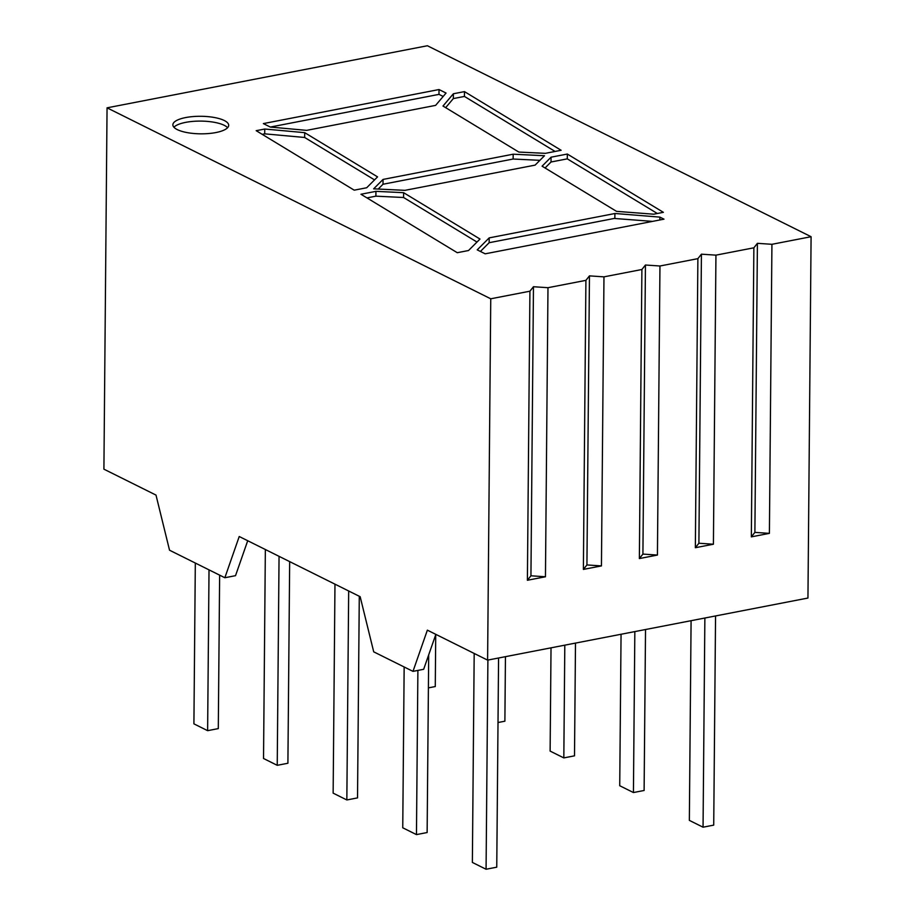 <?xml version="1.0" encoding="UTF-8"?>
<svg xmlns="http://www.w3.org/2000/svg" width="915" height="915" viewBox="0 0 915 915"><rect width="100%" height="100%" fill="white"/><g stroke="black" fill="none" stroke-linecap="round" stroke-linejoin="round"><path stroke-width="1.37" d="M215.86 132.561A27.907 8.773 0.5 0 0 228.693 125.298A27.907 8.773 0.5 0 0 214.202 117.475A27.907 8.773 0.5 0 0 185.711 117.555A27.907 8.773 0.5 0 0 172.866 124.817A27.907 8.773 0.5 0 0 187.358 132.641A27.907 8.773 0.5 0 0 215.86 132.561M227.595 127.7A27.907 8.773 0.5 0 0 185.665 122.37A27.907 8.773 0.5 0 0 173.919 127.231M811.09 236.711L807.945 598.044L487.603 660.127L490.749 298.793L107.055 107.833L427.397 45.75L811.09 236.711L771.928 244.305L757.414 243.321L753.869 247.805L715.942 255.148L701.428 254.176L697.882 258.648L659.955 266.002L645.441 265.018L641.895 269.502L603.969 276.856L589.454 275.873L585.909 280.356L547.982 287.699L533.468 286.727L529.922 291.199L490.749 298.793M435.849 634.37L423.656 669.3L412.985 671.37L427.362 630.149L487.603 660.127M247.713 540.731L235.521 575.672L224.85 577.742L239.227 536.51L360.167 596.706L373.709 651.835L412.985 671.37M107.055 107.833L103.91 469.166L155.996 495.084L169.538 550.212L224.85 577.742M535.103 165.123L544.505 155.722L513.178 154.2L383.053 179.42L373.652 188.833L404.979 190.343L535.103 165.123M360.945 194.255L457.26 252.7L468.514 250.527L479.998 239.044L403.606 192.688L375.928 191.349L360.945 194.255M653.699 214.202L663.375 212.326L567.334 154.04L551.07 157.186L542.08 166.175L616.527 211.354L653.699 214.202M304.706 132.664L264.755 129.026L256.189 130.685L354.219 190.171L366.686 187.758L377.563 176.881L304.706 132.664L304.661 137.479L264.709 133.842L264.755 129.026M561.135 150.277L464.477 91.614L453.382 93.765L442.986 106.037L518.828 152.062L545.34 153.343L561.135 150.277M435.62 105.374L446.062 93.056L439.028 89.544L263.36 123.594L270.314 127.059L306.651 130.365L435.62 105.374M477.218 249.864L485.179 253.821L663.993 219.165L659.887 217.118L615.029 213.492L489.193 237.877L477.218 249.864M657.428 555.062L642.913 554.09L639.368 558.562L657.428 555.062L659.955 266.002M639.368 558.562L641.895 269.502M601.441 565.916L586.927 564.932L583.381 569.416L601.441 565.916L603.969 276.856M583.381 569.416L585.909 280.356M545.454 576.77L530.94 575.787L527.395 580.27L545.454 576.77L547.982 287.699M527.395 580.27L529.922 291.199M769.401 533.365L754.886 532.381L751.341 536.865L769.401 533.365L771.928 244.305M751.341 536.865L753.869 247.805M713.414 544.219L698.9 543.236L695.354 547.719L713.414 544.219L715.942 255.148M695.354 547.719L697.882 258.648M443.18 96.452L438.983 94.371L270.314 127.059M438.983 94.371L439.028 89.544M555.096 151.455L464.431 96.43L464.477 91.614M445.651 107.661L453.337 98.58L453.382 93.765M464.431 96.43L453.337 98.58M304.661 137.479L374.544 179.889M264.709 133.842L262.205 134.333M545.054 167.983L551.024 162.001L551.07 157.186M551.024 162.001L567.289 158.855L567.334 154.04M657.325 213.492L567.289 158.855M480.409 251.453L489.148 242.704L489.193 237.877M489.148 242.704L614.869 218.33M652.567 221.384L614.857 218.502L614.903 213.675M659.864 219.966L659.887 217.118M403.606 192.688L403.572 197.503L375.893 196.165L366.949 197.903M375.893 196.165L375.928 191.349M403.572 197.503L476.99 242.052M378.204 189.05L383.008 184.247L383.053 179.42M513.178 154.2L513.132 159.027L383.008 184.247M513.132 159.027L539.907 160.319M435.723 634.713L435.277 686.547L428.403 687.874M505.446 656.661L504.886 721.192L498.012 722.53M575.489 643.096L574.506 755.836L563.823 757.906L564.807 645.155M551.024 647.831L550.121 751.089L563.823 757.906M645.521 629.52L644.114 790.48L633.432 792.55L634.838 631.59M621.056 634.255L619.73 785.733L633.432 792.55M715.553 615.944L713.723 825.124L703.052 827.194L704.87 618.014M691.088 620.69L689.35 820.378L703.052 827.194M474.187 653.447L472.369 862.433L486.071 869.25L496.754 867.18L498.572 657.999M487.901 660.07L486.071 869.25M417.892 670.42L416.462 834.606L427.133 832.536L428.689 654.9M404.156 666.978L402.749 827.789L416.462 834.606M334.97 584.159L333.14 793.133L346.842 799.962L357.525 797.891L359.286 596.26M348.672 590.976L346.842 799.962M279.052 556.331L277.234 765.317L287.905 763.247L289.666 561.616M265.35 549.515L263.531 758.489L277.234 765.317M209.02 569.862L207.625 730.673L218.296 728.603L219.634 575.146M195.318 563.045L193.911 723.845L207.625 730.673M754.886 532.381L757.414 243.321M698.9 543.236L701.428 254.176M586.927 564.932L589.454 275.873M530.94 575.787L533.468 286.727M642.913 554.09L645.441 265.018"/></g></svg>
